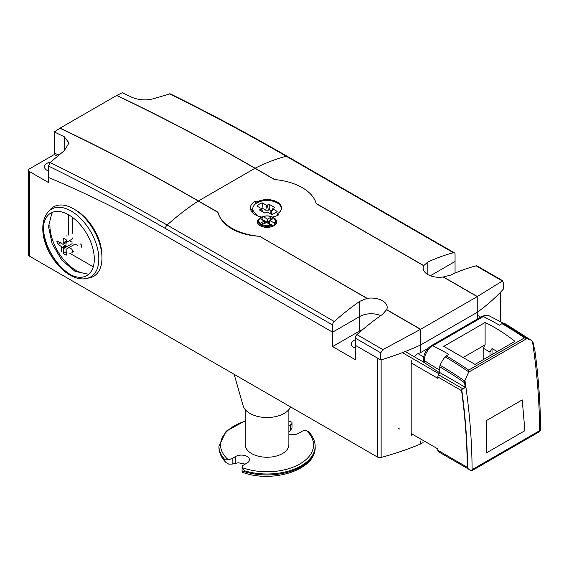 <?xml version="1.0" encoding="UTF-8"?>
<svg xmlns="http://www.w3.org/2000/svg" width="569" height="569" viewBox="0 0 569 569"><rect width="100%" height="100%" fill="white"/><g stroke="black" fill="none" stroke-linecap="round" stroke-linejoin="round"><path stroke-width="0.85" d="M486.694 452.746L486.694 420.42L522.221 399.907L524.895 430.69L486.694 452.746M533.928 347.567L534.511 347.901L533.928 347.567A577.179 333.235 60 0 0 533.281 343.071L532.776 341.763L530.863 340.027L506.133 324.273A19.887 11.48 120 0 0 503.124 323.37A3.208 1.849 120 0 0 502.007 323.676L499.397 325.176A336.756 194.427 -120 0 0 483.351 316.542A3.208 1.849 -120 0 0 481.9 316.464L431.33 345.668A3.208 1.849 60 0 1 432.781 345.739A336.756 194.427 60 0 1 448.827 354.38L446.217 355.881A336.756 194.427 60 0 1 468.685 370.085L468.628 372.197L464.944 380.391L464.567 382.745A327.858 189.292 -120 0 0 439.752 366.877L439.752 370.092A336.756 194.42 180 0 1 424.254 360.518A3.208 1.849 180 0 1 423.457 359.295L423.933 362.318L405.242 351.535M540.223 430.854L539.611 430.697L472.092 469.681L471.26 470.67L471.587 470.862L440.755 453.066A3.208 1.849 120 0 0 440.762 453.066L471.537 470.833L440.755 453.066M530.863 340.027L524.476 337.872A336.756 194.427 60 0 0 502.007 323.676M468.628 372.197L527.058 338.463M446.217 355.881A3.208 1.849 120 0 0 445.1 356.87A19.887 11.48 120 0 0 440.093 365.291A3.208 1.849 120 0 0 439.752 366.877M471.587 470.862L538.807 432.056L540.216 430.861L540.55 428.998C540.401 402.838 538.388 375.81 534.533 347.915M471.253 470.67L467.569 468.372A574.114 331.464 -120 0 0 461.665 389.217L463.266 389.032L465.214 387.24A577.179 333.235 -120 0 0 464.567 382.745M467.569 468.372L467.298 467.305A574.114 331.464 -120 0 0 461.587 390.683L461.665 389.217M411.188 433.521L437.824 448.905L437.824 450.285A3.208 1.849 120 0 0 438.486 451.758L469.254 469.517L438.486 451.758M465.214 387.24L439.752 372.539L438.486 374.729A3.208 1.849 120 0 0 437.824 376.963L437.824 378.349L411.188 362.965M475.015 364.395L443.77 346.357L485.108 322.488C495.713 327.666 505.642 333.953 514.917 341.357L475.015 364.395M492.029 354.572L492.029 348.548L497.014 351.429L496.787 351.827M489.987 355.753L489.987 352.083L492.029 348.548M483.181 359.679L483.181 348.157L485.108 344.821L463.109 357.517M483.181 348.157L489.987 352.083M485.108 322.488L485.108 344.821M480.72 317.146L477.441 315.254L480.72 317.146M439.624 372.766L423.933 362.318M399.53 428.962L398.336 428.272M275.915 220.907A8.884 5.128 180 0 1 275.944 221.284A8.884 5.128 180 0 1 274.706 223.894L274.699 225.189M271.818 226.64L271.569 225.701A8.884 5.128 180 0 1 260.773 224.911A8.884 5.128 180 0 1 258.177 221.284A8.884 5.128 180 0 1 258.198 220.907M270.261 220.26L270.261 217.564A5.932 3.428 180 0 1 272.594 218.916L269.862 220.488L274.294 223.041L274.706 223.894M271.569 225.701L266.584 222.387L263.852 223.958A5.932 3.428 180 0 1 261.52 222.607L264.251 221.035L264.621 223.517M269.862 220.488L269.379 223.645L270.901 224.52A3.677 2.12 180 0 1 270.723 224.769M264.365 221.796A3.677 2.12 180 0 1 265.538 221.426L265.431 222.991A3.25 1.878 0 0 0 264.585 223.29M269.407 223.624A3.25 1.878 0 0 0 268.326 223.197L268.155 223.29M265.538 221.426L267.06 222.301L268.219 221.633L268.326 223.197M268.219 221.633A3.677 2.12 180 0 1 269.656 222.145M267.06 222.301L267.06 222.657M269.841 220.687L267.138 222.244L267.53 219.143L270.261 217.564M267.138 222.244L261.932 219.243L262.544 216.867L263.106 216.583L267.53 219.143M273.511 225.929L269.471 223.596M264.251 221.035L259.827 218.482L259.407 218.681M262.544 216.867L263.106 216.583A8.243 4.758 180 0 1 272.885 217.394A8.243 4.758 180 0 1 274.294 223.041M261.477 219.435A9.182 5.299 180 0 1 261.932 219.243M355.276 348.121A8.499 4.908 180 0 1 351.315 343.968A8.499 4.908 180 0 1 351.315 343.818A8.499 4.908 180 0 1 355.276 339.821M48.436 170.97A8.499 4.908 180 0 1 46.964 170.287A8.499 4.908 180 0 1 44.474 166.817A8.499 4.908 180 0 1 50.57 162.115M81.232 272.722A36.743 21.217 60 0 1 49.894 225.267M50.129 209.684A40.093 23.144 60 0 1 81.922 215.082A40.093 23.144 60 0 1 101.958 257.949A40.093 23.144 60 0 1 89.497 277.864L86.652 278.44A39.154 22.604 60 0 0 98.821 258.995A39.154 22.604 60 0 0 79.247 217.13A39.154 22.604 60 0 0 48.209 211.86L50.129 209.684M73.131 251.285L72.697 252.188L71.651 252.138L73.131 251.285L71.651 248.994L66.096 246.114C62.54 243.895 65.84 250.061 66.096 246.114L65.919 245.815C66.082 250.011 62.377 244.08 65.919 245.815L66.338 239.919A9.545 5.512 60 0 0 63.33 238.183L63.088 242.942L66.26 241.107M68.913 247.629L66.096 249.258C64.19 246.27 64.19 246.27 66.096 249.258L66.338 255.118A9.545 5.512 60 0 1 63.33 253.376L63.216 247.792L58.045 244.286L56.8 241.861L57.163 241L63.038 244.35L72.256 239.03A49.133 28.365 60 0 1 72.171 239.08M245.246 409.623L245.246 444.659A21.807 12.589 0 0 0 251.633 453.564A21.807 12.589 0 0 0 275.403 456.288A21.807 12.589 0 0 0 288.867 444.659L288.867 409.623M234.158 374.338L243.169 405.825A24.211 13.983 0 0 0 249.933 413.428A24.211 13.983 0 0 0 273.547 417.013A24.211 13.983 0 0 0 290.56 406.899M362.809 329.515A16.039 9.26 0 0 0 359.814 330.874L332.595 346.585L332.595 332.182L165.458 235.687A1202.695 694.379 -120 0 0 48.436 177.471L48.436 182.528L29.389 171.532A3.208 1.849 180 0 1 28.45 170.223L28.45 254.805A3.208 1.849 0 0 0 29.389 256.114L377.503 457.092A3.208 1.849 0 0 0 381.138 457.462A250.161 144.426 0 0 0 420.377 444.09A3.208 1.849 0 0 0 420.768 443.898L423.087 442.561M72.107 237.735L72.256 239.03M63.216 244.25C64.838 247.394 64.838 247.394 63.216 244.25L63.088 242.942M81.374 247.174A1.927 1.11 -120 0 0 81.673 245.63A1.927 1.11 -120 0 0 80.414 243.937M75.136 244.03L77.697 245.509M66.808 236.078A1.927 1.11 -120 0 0 65.848 235.986M63.038 247.494C63.223 243.582 66.523 249.755 63.038 247.494L65.926 245.829M69.368 240.701L72.085 242.273M63.216 247.792C66.694 249.563 62.981 243.639 63.216 247.792L66.104 246.121M63.088 248.888L72.107 243.688M63.33 253.376L66.146 251.754M74.973 244.129A49.133 28.365 60 0 1 75.058 244.08L66.011 249.3M75.962 210.317A36.743 21.217 60 0 1 101.865 255.182M69.674 253.184L93.266 266.804M57.362 156.255L54.332 154.512L54.332 153.189A1202.695 694.379 60 0 1 58.906 154.974A1202.695 694.379 60 0 0 54.332 153.189L54.332 131.987L60.079 128.132L116.631 95.485L122.371 92.711A2218.716 1280.983 60 0 1 132.349 97.491C139.946 100.414 147.506 100.67 155.024 98.266L170.174 93.807C209.15 112.932 248.176 133.779 287.26 156.34L454.396 252.835A3.208 1.849 120 0 0 453.393 252.743A220.651 127.399 120 0 0 427.845 262.017L423.663 265.695A16.039 9.26 0 0 0 423.151 268.027A16.039 9.26 0 0 0 443.223 276.989L450.527 275.112A220.651 127.399 -60 0 1 476.068 265.837A3.208 1.849 -60 0 1 477.071 265.929L502.768 280.766L477.235 296.598A3.208 1.849 120 0 0 477.213 296.613L420.662 329.259A3.208 1.849 120 0 0 420.64 329.273L382.944 349.622L380.761 352.816L380.761 359.992A250.161 144.426 0 0 0 420.64 344.985A3.208 1.849 180 0 1 420.377 345.106L420.377 352.702A3.208 1.849 0 0 0 420.768 352.503L428.123 348.256M411.984 435.89L411.188 434.346L411.188 362.147L411.984 359.985M415.278 355.533L417.177 354.01A250.161 144.426 0 0 0 420.377 352.702M477.441 319.045L477.441 312.168A3.208 1.849 180 0 1 477.235 312.31L477.235 296.598M477.106 319.237L477.106 312.388L420.768 344.914L420.768 352.503M377.503 457.092L377.503 358.107L355.276 345.276L355.276 338.1A3.208 1.849 -60 0 1 356.948 334.608A220.651 127.399 -60 0 1 382.489 314.394L386.671 309.636A16.039 9.26 0 0 0 387.183 307.31A16.039 9.26 0 0 0 367.112 298.348L359.814 301.3A220.651 127.399 120 0 0 334.266 321.513L167.13 225.018A3.208 1.849 -60 0 0 165.458 228.51A2208.922 1275.328 -120 0 0 48.436 166.02L48.436 177.471A1202.695 694.379 60 0 1 165.458 235.687L332.595 332.182L359.814 316.471A16.039 9.26 180 0 1 380.753 315.603A16.039 9.26 180 0 0 359.814 316.471L359.814 330.874M380.761 359.992L355.276 345.276L355.276 359.679L332.595 346.585M454.396 252.835A3.208 1.849 120 0 1 455.058 254.3L455.058 261.484L430.342 275.752L455.058 261.484L455.058 273.099M28.45 170.223A3.208 1.849 180 0 1 29.389 168.915L54.332 154.512M281.292 209.3A14.275 8.243 0 0 0 281.328 208.716A14.275 8.243 0 0 0 272.523 201.106A14.275 8.243 0 0 0 256.968 202.891A14.275 8.243 0 0 0 252.785 208.716A14.275 8.243 0 0 0 256.968 214.541L255.965 215.118M271.328 210.914L269.215 209.698L268.355 210.189L265.759 210.189L262.081 208.069A9.054 5.228 0 0 0 261.171 208.467L256.982 206.056A11.145 6.437 180 0 1 260.915 203.396A11.145 6.437 180 0 1 262.444 202.898L266.626 205.317L269.215 204.321L274.671 207.472L272.942 208.467L272.942 208.965L277.139 211.383A11.33 6.543 180 0 1 273.205 214.036A11.33 6.543 180 0 1 271.676 214.534L267.487 212.116L264.905 213.112L259.443 209.961L261.171 208.965L261.171 208.467L263.269 212.166M272.722 214.214L270.851 213.133L272.942 208.965M262.579 211.768L261.171 208.965M262.081 208.069L262.444 202.898M265.759 210.189L266.626 205.317M268.355 210.189L267.487 205.317M269.215 209.698L269.215 204.321M270.851 213.133L270.851 211.632L272.942 208.467M277.259 214.477A14.275 8.243 0 0 1 277.153 214.541L278.149 215.118M261.975 219.072L261.975 217.884A16.679 9.63 180 0 1 261.96 217.884M245.147 464.119L238.34 462.782L232.145 464.091L228.752 464.119L226.22 462.711L224.492 460.101L224.492 459.169L227.771 459.283A4.808 2.781 0 0 0 232.145 458.529L235.758 456.445A8.016 4.63 180 0 1 244.499 455.442A8.016 4.63 180 0 1 249.45 459.716A8.016 4.63 180 0 1 247.102 462.988L243.489 465.072A4.808 2.781 0 0 0 242.074 467.042A4.808 2.781 0 0 0 242.181 467.604L244.649 470.805A48.109 27.774 0 0 0 315.162 446.231L315.162 447.163C316.151 470.179 271.826 483.629 242.358 472.227L242.074 471.808L244.649 471.744L244.649 470.805M288.867 425.783L290.631 424.766A4.808 2.781 0 0 0 292.039 422.803L292.039 427.575L290.631 430.328L288.867 431.878M292.039 422.803A4.808 2.781 0 0 0 291.94 422.234L288.867 420.84M315.162 446.231C315.098 440.975 312.886 436.146 308.533 431.736L306.35 430.555A4.808 2.781 0 0 0 301.968 431.309L298.355 433.4A8.016 4.63 180 0 1 288.867 434.197M259.322 236.284C248.674 235.644 239.535 233.183 231.903 228.894C224.399 224.442 219.748 218.944 217.948 212.401L217.899 212.201A49.709 28.699 0 0 0 231.903 228.226A49.709 28.699 0 0 0 259.663 236.313L366.884 298.391M423.663 265.695L316.215 203.659A49.709 28.699 0 0 0 302.21 187.635A49.709 28.699 0 0 0 274.45 179.548L254.969 168.303A3.208 1.849 -60 0 1 255.111 168.218A2219.37 1281.36 -120 0 0 116.773 95.407M274.407 218.226A9.623 5.555 180 0 1 276.676 221.81A9.623 5.555 180 0 1 270.737 226.939A9.623 5.555 180 0 1 260.253 225.737A9.623 5.555 180 0 1 257.437 221.81A9.623 5.555 180 0 1 261.96 217.095A16.679 9.63 180 0 1 250.381 207.927A16.679 9.63 180 0 1 255.268 201.12L256.854 202.038L256.854 202.955M256.854 202.038A14.431 8.336 180 0 1 277.259 202.038A14.431 8.336 180 0 1 281.491 207.927A14.431 8.336 180 0 1 277.259 213.823L278.853 214.741A16.679 9.63 180 0 1 272.551 217.024M261.96 219.136L261.96 217.095M255.268 201.12L255.268 204.072M251.007 210.551A16.679 9.63 180 0 1 252.821 208.154M277.259 214.605L277.259 213.823M48.436 166.02L50.108 162.521L64.311 150.643L69.013 143.004L64.311 136.766A2218.716 1280.983 -120 0 0 54.332 131.987M420.64 329.273L420.64 344.985L477.235 312.317A250.161 144.426 0 0 0 503.224 289.287L503.224 282.11L502.071 280.844L476.068 265.837M334.266 321.513A3.208 1.849 120 0 0 332.595 325.006L332.595 332.182L359.814 316.471L359.814 301.3M65.919 249.357C64.226 246.249 64.226 246.249 65.919 249.357M63.038 244.35C64.873 247.373 64.873 247.373 63.038 244.35M472.092 469.681A577.293 333.306 -120 0 0 464.944 380.391M539.611 430.697A577.293 333.306 -120 0 0 532.463 341.407M445.1 356.87A336.336 194.185 60 0 1 468.657 371.82M440.093 365.291A329.558 190.274 60 0 1 464.752 381.038M503.124 323.37A336.336 194.185 60 0 1 526.681 338.32M437.824 450.285L467.298 467.305M438.486 374.729L463.266 389.032M437.824 376.963L461.587 390.683M439.752 372.539L439.752 370.092M468.685 370.085L524.476 337.872M424.254 362.638L424.254 360.518A12.063 6.963 -60 0 1 432.781 345.739L483.351 316.542A12.063 6.963 -60 0 1 489.091 315.788L485.407 315.24L481.9 316.464M423.685 356.941L418.016 353.669M439.026 373.805L402.368 352.638M271.008 224.94A8.243 4.758 180 0 1 261.228 224.129A8.243 4.758 180 0 1 259.827 218.482M94.305 259.08A36.067 20.825 60 0 1 68.799 273.81A36.067 20.825 60 0 1 43.294 229.634A36.067 20.825 60 0 1 68.799 214.904A36.067 20.825 60 0 1 94.305 259.08M71.666 275.275A39.154 22.604 60 0 1 43.564 229.947M58.045 244.286L60.577 242.821M72.804 233.375L72.804 217.586M68.707 235.082L68.707 214.854M381.138 457.462L381.138 359.878M420.377 444.09L420.377 440.996M420.768 443.898L420.768 441.224M29.389 256.114L29.389 171.532M500.592 321.62L500.592 292.117M290.631 430.328L290.631 424.766M242.181 467.604A46.502 26.85 0 0 0 299.941 463.906A46.502 26.85 0 0 0 306.35 430.555M245.246 420.84L226.156 431.174L218.951 446.231A48.109 27.774 0 0 0 224.492 459.169M291.94 422.234A46.502 26.85 0 0 0 288.867 421.209M245.246 421.209A46.502 26.85 0 0 0 227.771 459.283M244.649 471.744A48.109 27.774 0 0 0 315.162 447.163M218.951 446.231L218.951 447.163A48.109 27.774 0 0 0 224.492 460.101M232.145 464.091L232.145 458.529M235.758 463.102L235.758 456.445M217.948 212.401L198.268 201.035A3.208 1.849 -60 0 1 198.417 200.949L254.969 168.303A2219.377 1281.36 -120 0 0 116.631 95.485M60.079 128.132A2219.377 1281.36 -120 0 1 198.417 200.949L217.899 212.201M259.663 236.313L367.112 298.348M386.671 309.636L420.662 329.259M443.223 276.989L477.213 296.613M50.108 162.521A2212.016 1277.113 -120 0 1 167.13 225.018A220.651 127.399 -60 0 1 198.268 201.035A2219.37 1281.36 -120 0 0 59.93 128.224M274.784 179.576L255.111 168.218A220.651 127.399 -60 0 1 286.25 156.247A2212.016 1277.113 -120 0 0 169.235 93.743M453.393 252.743L286.25 156.247A3.208 1.849 -60 0 1 287.26 156.34M64.311 150.643L64.311 136.766M423.727 265.574L316.165 203.467M382.944 349.622L356.948 334.608M355.276 338.1L380.761 352.816M420.505 329.344L386.607 309.778M477.341 296.527L443.45 276.961M165.458 228.51L332.595 325.006M427.845 274.571L427.845 262.017M503.935 323.477L489.091 315.788M431.33 345.668C426.487 348.925 423.862 353.47 423.457 359.295M275.929 221.007L276.242 223.461M262.786 216.54C266.569 215.459 270.04 215.736 273.205 217.365L275.944 221.284M259.464 218.46L258.177 221.284M258.184 221.007L257.871 223.461M52.803 212.187L51.658 213.83L48.529 226.526L52.106 243.731L61.808 260.133L75.065 271.363L88.664 274.301M61.473 246.533L61.473 251.398M48.209 211.86C44.574 216.17 42.775 221.69 42.81 228.411C42.241 252.252 67.206 283.099 86.652 278.44M73.757 251.576L72.697 252.188M72.22 217.145L72.22 233.155M500.905 291.79L500.905 321.791M252.785 208.716L252.785 212.913M281.328 208.716L281.328 209.172M226.22 462.711C221.476 458.102 219.058 452.917 218.951 447.163M242.074 467.042L242.074 471.815"/></g></svg>
